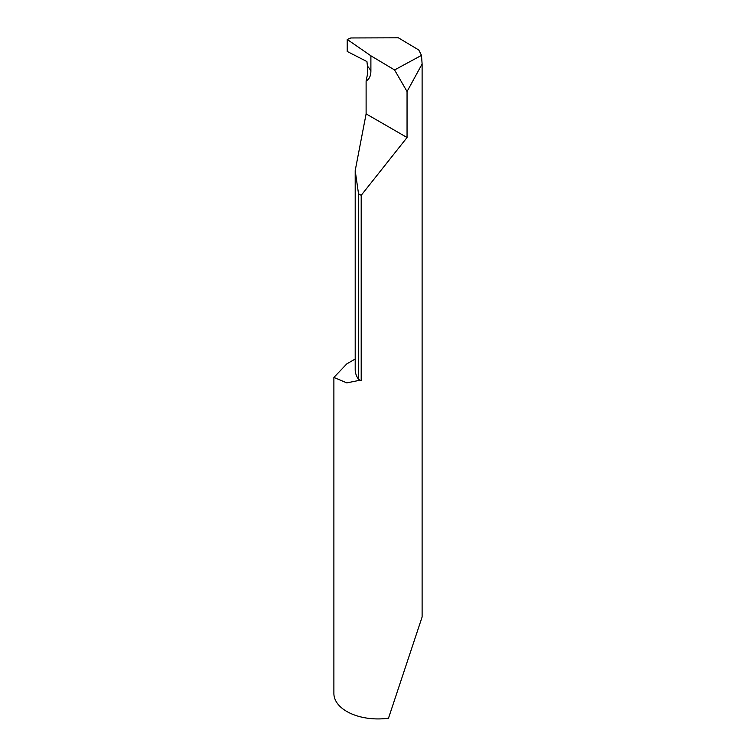 <?xml version="1.0" encoding="UTF-8"?>
<svg xmlns="http://www.w3.org/2000/svg" width="756" height="756" viewBox="0 0 756 756"><rect width="100%" height="100%" fill="white"/><g stroke="black" fill="none" stroke-linecap="round" stroke-linejoin="round"><path stroke-width="1.13" d="M355.197 359.034L346.806 363.882L333.887 377.442L333.887 693.46A44.113 25.468 0 0 0 346.806 711.472A44.113 25.468 0 0 0 388.499 718.2L422.113 617L422.113 63.977L407.049 91.552L407.049 137.507L361.198 195.322L361.198 380.826L358.524 379.285A44.113 25.468 0 0 0 359.346 380.353A44.113 25.468 0 0 0 361.198 380.826M370.894 71.017A21.225 12.257 60 0 1 366.112 80.939L367.747 73.115L367.463 66.141A44.113 25.468 180 0 1 370.894 71.017L370.894 55.802L347.221 39.454L350.86 37.961L398.355 37.8L418.786 50.009L421.489 55.368L422.113 63.977M333.887 377.442L346.806 382.886L359.346 380.353M370.894 55.802L394.575 69.949L407.049 91.552M366.112 80.939L366.112 113.872L407.049 137.507M366.112 113.872L355.197 170.601L355.197 369.58A44.113 25.468 0 0 0 358.524 379.285L358.524 193.782L361.198 195.322M355.197 170.601L358.524 193.782M421.489 55.368L394.575 69.949M347.221 39.454L347.221 51.465L366.934 61.567L367.463 66.141"/></g></svg>
